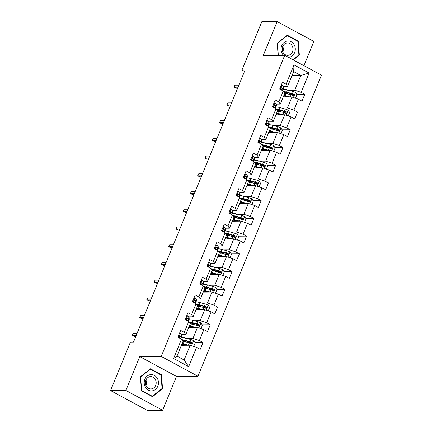 <?xml version="1.0" encoding="UTF-8"?>
<svg xmlns="http://www.w3.org/2000/svg" width="432" height="432" viewBox="0 0 432 432"><rect width="100%" height="100%" fill="white"/><g stroke="black" fill="none" stroke-linecap="round" stroke-linejoin="round"><path stroke-width="0.65" d="M303.939 65.68L313.88 41.44L277.15 21.6L261.819 21.713L242.012 70.006L244.517 71.361M197.953 376.261L321.451 75.141L284.72 55.301L161.222 356.422L197.953 376.261L176.494 376.423L139.763 356.584L125.874 390.442L162.61 410.287L176.494 376.423M162.61 410.287L147.28 410.4L110.549 390.56L125.874 390.442M292.048 75.53L300.807 75.465L293.657 71.604L287.599 86.373L286.081 84.213L282.458 82.253L279.661 89.073L283.284 91.028L278.813 101.941L275.189 99.981L272.392 106.801L276.016 108.756L271.539 119.664L267.916 117.709L265.124 124.524L268.747 126.484L264.271 137.392L260.647 135.432L257.85 142.252L261.473 144.207L257.002 155.115L253.379 153.16L250.582 159.98L254.205 161.935L249.728 172.843L246.105 170.888L243.313 177.703L246.937 179.663L242.46 190.571L238.837 188.611L236.039 195.431L239.663 197.386L235.192 208.294L231.568 206.339L228.771 213.154L232.394 215.114L227.923 226.022L224.3 224.068L221.503 230.882L225.126 232.843L220.649 243.751L217.026 241.79L214.229 248.611L217.852 250.565L213.381 261.473L209.758 259.519L206.96 266.333L210.584 268.294L206.113 279.202L202.489 277.247L199.692 284.062L203.315 286.022L198.839 296.93L195.215 294.97L192.418 301.79L196.047 303.745L191.57 314.653L187.947 312.698L185.15 319.513L188.773 321.473L184.302 332.381L180.679 330.421L177.881 337.241L181.505 339.196L173.583 358.517L188.671 366.665L184.113 359.996L190.172 345.222L181.413 345.287M286.081 84.213L294.003 64.897L309.096 73.046L301.174 92.362L304.798 94.322L296.741 94.381M188.671 366.665L196.592 347.35L200.216 349.304L203.013 342.49L199.39 340.529L203.866 329.621L207.49 331.582L210.287 324.761L206.663 322.807L211.135 311.899L214.758 313.853L217.555 307.039L213.932 305.078L218.403 294.17L222.026 296.125L224.824 289.31L221.2 287.35L225.677 276.442L229.3 278.402L232.097 271.582L228.469 269.627L232.945 258.719L236.569 260.674L239.366 253.859L235.742 251.899L240.214 240.991L243.837 242.946L246.634 236.131L243.011 234.171L247.487 223.263L251.111 225.223L253.903 218.403L250.279 216.448L254.756 205.54L258.379 207.495L261.176 200.68L257.553 198.72L262.024 187.812L265.648 189.772L268.445 182.952L264.821 180.997L269.298 170.084L272.921 172.044L275.713 165.224L272.09 163.269L276.566 152.361L280.19 154.316L282.987 147.501L279.364 145.541L283.835 134.633L287.458 136.593L290.255 129.773L286.632 127.818L291.103 116.905L294.732 118.865L297.524 112.045L293.9 110.09L298.377 99.182L302 101.137L304.798 94.322M110.549 390.56L130.351 342.268L133.418 342.241L245.079 69.984L242.012 70.006M283.284 91.028L284.801 93.193L280.33 104.101L276.264 104.134M283.192 97.119L291.951 97.054L287.48 107.962L281.475 108.011M280.33 104.101L278.813 101.941M298.377 99.182L291.951 97.054M293.9 110.09L287.48 107.962M276.016 108.756L277.533 110.921L273.062 121.829L268.996 121.856M275.924 114.847L284.683 114.782L280.206 125.69L274.201 125.734M273.062 121.829L271.539 119.664M291.103 116.905L284.683 114.782M286.632 127.818L280.206 125.69M268.747 126.484L270.265 128.644L265.788 139.552L261.722 139.585M268.655 132.575L277.414 132.505L272.938 143.413L266.933 143.462M265.788 139.552L264.271 137.392M283.835 134.633L277.414 132.505M279.364 145.541L272.938 143.413M261.473 144.207L262.996 146.372L258.52 157.28L254.453 157.313M261.382 150.298L270.14 150.233L265.669 161.141L259.664 161.185M258.52 157.28L257.002 155.115M276.566 152.361L270.14 150.233M272.09 163.269L265.669 161.141M254.205 161.935L255.722 164.101L251.251 175.009L247.185 175.036M254.113 168.026L262.872 167.962L258.395 178.87L252.391 178.913M251.251 175.009L249.728 172.843M269.298 170.084L262.872 167.962M264.821 180.997L258.395 178.87M246.937 179.663L248.454 181.823L243.977 192.731L239.911 192.764M246.845 185.755L255.604 185.684L251.127 196.592L245.122 196.641M243.977 192.731L242.46 190.571M262.024 187.812L255.604 185.684M257.553 198.72L251.127 196.592M239.663 197.386L241.186 199.552L236.709 210.46L232.643 210.492M239.571 203.477L248.33 203.413L243.859 214.321L237.854 214.364M236.709 210.46L235.192 208.294M254.756 205.54L248.33 203.413M250.279 216.448L243.859 214.321M232.394 215.114L233.912 217.28L229.441 228.188L225.374 228.215M232.303 221.206L241.061 221.141L236.59 232.049L230.58 232.092M229.441 228.188L227.923 226.022M247.487 223.263L241.061 221.141M243.011 234.171L236.59 232.049M225.126 232.843L226.643 235.003L222.167 245.911L218.106 245.943M225.034 238.928L233.793 238.864L229.316 249.772L223.312 249.82M222.167 245.911L220.649 243.751M240.214 240.991L233.793 238.864M235.742 251.899L229.316 249.772M217.852 250.565L219.375 252.731L214.898 263.639L210.832 263.671M217.76 256.657L226.519 256.592L222.048 267.5L216.043 267.543M214.898 263.639L213.381 261.473M232.945 258.719L226.519 256.592M228.469 269.627L222.048 267.5M210.584 268.294L212.101 270.459L207.63 281.367L203.564 281.394M210.492 274.385L219.251 274.32L214.78 285.228L208.769 285.271M207.63 281.367L206.113 279.202M225.677 276.442L219.251 274.32M221.2 287.35L214.78 285.228M203.315 286.022L204.833 288.182L200.362 299.09L196.295 299.122M203.224 292.108L211.982 292.043L207.506 302.951L201.501 302.999M200.362 299.09L198.839 296.93M218.403 294.17L211.982 292.043M213.932 305.078L207.506 302.951M196.047 303.745L197.564 305.91L193.088 316.818L189.022 316.85M195.95 309.836L204.709 309.771L200.237 320.679L194.233 320.722M193.088 316.818L191.57 314.653M211.135 311.899L204.709 309.771M206.663 322.807L200.237 320.679M188.773 321.473L190.291 323.633L185.819 334.546L181.753 334.573M188.681 327.564L197.44 327.494L192.969 338.407L186.959 338.45M185.819 334.546L184.302 332.381M203.866 329.621L197.44 327.494M199.39 340.529L192.969 338.407M181.505 339.196L183.022 341.361L176.963 356.135L173.583 358.517M196.592 347.35L190.172 345.222M277.15 21.6L263.261 55.463L284.72 55.301M139.763 356.584L161.222 356.422M176.963 356.135L184.113 359.996M287.599 86.373L283.532 86.405M288.743 90.283L294.748 90.234L300.807 75.465L309.096 73.046M293.657 71.604L294.003 64.897M301.174 92.362L294.748 90.234M203.013 342.49L194.962 342.549M191.338 342.576L187.812 342.603M183.454 344.79L183.665 344.277M190.723 327.062L190.933 326.549M210.287 324.761L202.23 324.821M198.607 324.848L195.086 324.875M197.991 309.339L198.202 308.826M217.555 307.039L209.498 307.098M205.88 307.125L202.354 307.152M205.265 291.611L205.475 291.098M224.824 289.31L216.767 289.37M213.149 289.397L209.623 289.424M212.533 273.883L212.744 273.37M232.097 271.582L224.041 271.642M220.417 271.674L216.891 271.696M219.802 256.16L220.012 255.647M239.366 253.859L231.309 253.919M227.691 253.946L224.165 253.973M227.07 238.432L227.281 237.919M246.634 236.131L238.577 236.191M234.959 236.218L231.433 236.245M234.344 220.709L234.554 220.19M253.903 218.403L245.851 218.468M242.228 218.495L238.702 218.516M241.612 202.981L241.823 202.468M261.176 200.68L253.12 200.74M249.502 200.767L245.975 200.794M248.881 185.252L249.091 184.739M268.445 182.952L260.388 183.011M256.77 183.038L253.244 183.065M256.154 167.53L256.365 167.017M275.713 165.224L267.662 165.289M264.038 165.316L260.512 165.343M263.423 149.801L263.633 149.288M282.987 147.501L274.93 147.56M271.307 147.587L267.786 147.614M270.691 132.073L270.902 131.56M290.255 129.773L282.199 129.832M278.581 129.859L275.054 129.886M277.965 114.35L278.176 113.837M297.524 112.045L289.472 112.109M285.849 112.136L282.323 112.163M285.233 96.622L285.444 96.109M293.117 94.408L289.597 94.435M162.529 388.724L161.492 374.776L150.433 368.798L140.4 376.774L141.437 390.728L152.501 396.706L162.529 388.724L161.822 388.73M293.29 59.929L299.354 55.107L298.318 41.153L287.258 35.181L277.231 43.157L278.132 55.35M160.612 374.782L161.492 374.776M297.437 41.164L298.318 41.153M298.647 55.112L299.354 55.107M180.349 333.466L179.42 333.488L180.349 333.466A3.332 0.702 22.3 0 1 181.764 334.633L181.921 336.091A9.612 2.03 22.3 0 1 181.894 336.328L181.008 338.483A9.612 2.03 -157.7 0 0 181.035 338.251L180.884 336.793A3.332 0.702 -157.7 0 0 180.133 336.026L179.89 335.956M180.711 338.769A9.612 2.03 -157.7 0 0 181.008 338.483M179.626 336.031L180.133 336.026C179.28 336.069 179.096 336.523 179.572 337.392A3.332 0.702 22.3 0 1 180.322 338.153L180.365 338.585M179.372 336.296L179.485 337.311M133.31 333.347L132.727 334.022L132.473 335.394L133.31 333.347L137.079 333.32M136.237 335.367L132.473 335.394L134.26 336.361L135.837 336.35M193.363 346.28L193.774 346.27L195.172 342.862L193.655 340.654A3.332 0.702 -157.7 0 0 190.771 339.498L185.603 338.078A9.612 2.03 -157.7 0 0 181.435 337.441M183.611 340.421A7.981 1.685 -157.7 0 0 183.935 340.643L185.609 341.734A4.585 0.967 22.3 0 1 186.197 342.16M188.638 345.233A3.332 0.702 -157.7 0 0 188.438 345.179L183.271 343.759A9.612 2.03 -157.7 0 0 182.153 343.478M187.191 345.244L183.913 344.347A7.981 1.685 -157.7 0 0 181.975 343.915M182.984 341.307A9.612 2.03 22.3 0 1 184.156 341.599L189.324 343.019A3.332 0.702 22.3 0 1 191.387 343.775C192.44 343.732 192.629 343.278 191.948 342.409A3.332 0.702 -157.7 0 0 189.886 341.653L184.718 340.238A9.612 2.03 -157.7 0 0 181.813 339.638M182.266 340.281A7.981 1.685 22.3 0 1 185.36 340.821L190.528 342.241A1.696 0.356 22.3 0 1 191.063 342.414L191.549 343.381M183.508 344.65L183.929 344.644A2.954 0.621 -157.7 0 0 184.329 344.504A2.954 0.621 -157.7 0 0 184.34 344.461M185.809 344.866A4.585 0.967 22.3 0 1 185.841 345.125A4.585 0.967 22.3 0 1 185.706 345.254M184.183 345.265A4.585 0.967 -157.7 0 0 184.167 345.254L182.493 344.164L182.034 345.281M182.169 343.942A7.981 1.685 -157.7 0 0 182.493 344.164M191.387 343.775L191.716 343.845M157.194 378.097A8.165 7.128 89.6 0 0 147.269 376.04A8.165 7.128 89.6 0 0 145.492 387.407A8.165 7.128 89.6 0 0 155.417 389.464A8.165 7.128 89.6 0 0 157.194 378.097M155.212 379.231A6.183 5.395 89.6 0 0 150.736 376.574A6.183 5.395 89.6 0 0 145.989 379.906A6.183 5.395 89.6 0 0 146.356 386.278A6.183 5.395 89.6 0 0 150.827 388.94A6.183 5.395 89.6 0 0 155.579 385.609A6.183 5.395 89.6 0 0 155.212 379.231M152.345 396.274L141.626 390.479L140.621 376.963L150.341 369.23L161.06 375.025L162.059 388.541L152.345 396.274L151.708 396.274M149.882 369.236L150.341 369.23M145.973 385.549A6.183 5.395 89.6 0 0 145.93 380.036M288.419 57.299A8.165 7.128 89.6 0 0 294.624 52.618A8.165 7.128 89.6 0 0 291.2 41.747A8.165 7.128 89.6 0 0 281.718 45.646A8.165 7.128 89.6 0 0 283.516 55.307M282.722 46.499A6.183 5.395 89.6 0 0 287.658 55.323A6.183 5.395 89.6 0 0 292.496 51.775A6.183 5.395 89.6 0 0 287.561 42.957A6.183 5.395 89.6 0 0 282.722 46.499M282.798 51.932A6.183 5.395 89.6 0 0 282.83 51.851A6.183 5.395 89.6 0 0 282.76 46.418M278.338 55.35L277.452 43.346L287.167 35.613L297.886 41.407L298.89 54.923L292.874 59.708M286.708 35.618L287.167 35.613M186.694 315.749L187.618 315.738A3.332 0.702 22.3 0 1 189.038 316.904L189.194 318.362A9.612 2.03 22.3 0 1 189.162 318.6L188.276 320.76A9.612 2.03 -157.7 0 0 188.309 320.522L188.152 319.064A3.332 0.702 -157.7 0 0 187.402 318.303L187.159 318.227M187.618 315.738L186.689 315.765M187.979 321.041A9.612 2.03 -157.7 0 0 188.276 320.76M186.899 318.303L187.402 318.303C186.554 318.341 186.365 318.794 186.845 319.664A3.332 0.702 22.3 0 1 187.591 320.431L187.639 320.857M186.646 318.568L186.754 319.588M140.584 315.625L139.995 316.3L139.741 317.666L140.584 315.625L144.347 315.592M143.51 317.639L139.741 317.666L141.529 318.632L143.105 318.622M194.891 298.015L193.957 298.037L194.891 298.015A3.332 0.702 22.3 0 1 196.306 299.182L196.463 300.634A9.612 2.03 22.3 0 1 196.43 300.872L195.545 303.032A9.612 2.03 -157.7 0 0 195.577 302.794L195.421 301.342A3.332 0.702 -157.7 0 0 194.675 300.575L194.432 300.505M195.253 303.318A9.612 2.03 -157.7 0 0 195.545 303.032M194.168 300.58L194.675 300.575C193.822 300.613 193.639 301.072 194.114 301.941A3.332 0.702 22.3 0 1 194.864 302.702L194.908 303.134M193.914 300.845L194.022 301.86M147.852 297.896L146.799 299.705L147.015 299.943L147.852 297.896L151.616 297.869M150.779 299.916L147.015 299.943L148.802 300.91L150.374 300.893M200.637 328.552L201.047 328.541L202.441 325.134L200.923 322.925A3.332 0.702 -157.7 0 0 198.04 321.77L192.872 320.35A9.612 2.03 -157.7 0 0 188.708 319.712M190.885 322.693A7.981 1.685 -157.7 0 0 191.209 322.915L192.883 324.005A4.585 0.967 22.3 0 1 193.466 324.432M195.912 327.51A3.332 0.702 -157.7 0 0 195.712 327.451L190.544 326.03A9.612 2.03 -157.7 0 0 189.427 325.75M194.465 327.521L191.187 326.619A7.981 1.685 -157.7 0 0 189.248 326.187M190.253 323.579A9.612 2.03 22.3 0 1 191.43 323.876L196.598 325.291A3.332 0.702 22.3 0 1 198.661 326.047C199.708 326.003 199.897 325.55 199.217 324.68A3.332 0.702 -157.7 0 0 197.154 323.93L191.986 322.51A9.612 2.03 -157.7 0 0 189.081 321.91M189.535 322.553A7.981 1.685 22.3 0 1 192.629 323.098L197.797 324.513A1.696 0.356 22.3 0 1 198.337 324.691L198.817 325.652M190.782 326.921L191.198 326.916A2.954 0.621 -157.7 0 0 191.597 326.776A2.954 0.621 -157.7 0 0 191.608 326.732M193.077 327.137A4.585 0.967 22.3 0 1 193.109 327.397A4.585 0.967 22.3 0 1 192.974 327.532M191.452 327.542A4.585 0.967 -157.7 0 0 191.435 327.532L189.761 326.435L189.302 327.559M189.437 326.219A7.981 1.685 -157.7 0 0 189.761 326.435M198.661 326.047L198.985 326.117M207.905 310.829L208.316 310.819L209.714 307.406L208.192 305.197A3.332 0.702 -157.7 0 0 205.308 304.042L200.146 302.627A9.612 2.03 -157.7 0 0 195.977 301.99M198.153 304.97A7.981 1.685 -157.7 0 0 198.477 305.186L200.151 306.283A4.585 0.967 22.3 0 1 200.734 306.704M203.18 309.782A3.332 0.702 -157.7 0 0 202.981 309.722L197.813 308.308A9.612 2.03 -157.7 0 0 196.695 308.021M201.733 309.793L198.455 308.891A7.981 1.685 -157.7 0 0 196.517 308.459M197.521 305.851A9.612 2.03 22.3 0 1 198.698 306.148L203.866 307.568A3.332 0.702 22.3 0 1 205.929 308.318C206.982 308.281 207.166 307.822 206.485 306.958A3.332 0.702 -157.7 0 0 204.422 306.202L199.26 304.781A9.612 2.03 -157.7 0 0 196.355 304.187M196.803 304.83A7.981 1.685 22.3 0 1 199.897 305.37L205.065 306.79A1.696 0.356 22.3 0 1 205.605 306.963L206.086 307.93M198.05 309.193L198.472 309.193A2.954 0.621 -157.7 0 0 198.866 309.053A2.954 0.621 -157.7 0 0 198.877 309.01M200.345 309.409A4.585 0.967 22.3 0 1 200.378 309.674A4.585 0.967 22.3 0 1 200.243 309.803M198.72 309.814A4.585 0.967 -157.7 0 0 198.704 309.803L197.035 308.713L196.571 309.83M196.706 308.491A7.981 1.685 -157.7 0 0 197.035 308.713M205.929 308.318L206.253 308.394M201.236 280.298L202.16 280.287A3.332 0.702 22.3 0 1 203.575 281.453L203.731 282.911A9.612 2.03 22.3 0 1 203.704 283.149L202.819 285.304A9.612 2.03 -157.7 0 0 202.846 285.071L202.689 283.613A3.332 0.702 -157.7 0 0 201.944 282.847L201.701 282.776M202.16 280.287L201.231 280.309M202.522 285.59A9.612 2.03 -157.7 0 0 202.819 285.304M201.436 282.852L201.944 282.847C201.091 282.89 200.907 283.343 201.382 284.213A3.332 0.702 22.3 0 1 202.133 284.974L202.176 285.406M201.182 283.117L201.29 284.137M155.12 280.168L154.067 281.983L154.283 282.215L155.12 280.168L158.89 280.141M158.047 282.188L154.283 282.215L156.071 283.181L157.648 283.171M209.428 262.559L208.499 262.586L209.428 262.559A3.332 0.702 22.3 0 1 210.848 263.725L211.005 265.183A9.612 2.03 22.3 0 1 210.973 265.421L210.087 267.581A9.612 2.03 -157.7 0 0 210.119 267.343L209.963 265.885A3.332 0.702 -157.7 0 0 209.212 265.124L208.969 265.048M209.79 267.867A9.612 2.03 -157.7 0 0 210.087 267.581M208.71 265.124L209.212 265.124C208.364 265.162 208.175 265.615 208.656 266.485A3.332 0.702 22.3 0 1 209.401 267.251L209.45 267.678M208.456 265.388L208.564 266.409M162.394 262.445L161.806 263.12L161.552 264.487L162.394 262.445L166.158 262.413M165.321 264.46L161.552 264.487L163.339 265.453L164.916 265.442M215.773 244.841L216.702 244.836A3.332 0.702 22.3 0 1 218.117 246.002L218.273 247.455A9.612 2.03 22.3 0 1 218.241 247.693L217.355 249.853A9.612 2.03 -157.7 0 0 217.388 249.615L217.231 248.162A3.332 0.702 -157.7 0 0 216.486 247.396L216.238 247.325M216.702 244.836L215.768 244.858M217.058 250.139A9.612 2.03 -157.7 0 0 217.355 249.853M215.978 247.401L216.486 247.396C215.633 247.439 215.449 247.892 215.924 248.762A3.332 0.702 22.3 0 1 216.675 249.523L216.718 249.955M215.725 247.666L215.833 248.681M169.663 244.717L168.61 246.526L168.826 246.764L169.663 244.717L173.426 244.69M172.589 246.737L168.826 246.764L170.613 247.73L172.184 247.714M215.174 293.101L215.584 293.09L216.983 289.683L215.465 287.474A3.332 0.702 -157.7 0 0 212.582 286.319L207.414 284.899A9.612 2.03 -157.7 0 0 203.245 284.261M205.421 287.242A7.981 1.685 -157.7 0 0 205.745 287.464L207.419 288.554A4.585 0.967 22.3 0 1 208.003 288.981M210.449 292.054A3.332 0.702 -157.7 0 0 210.249 292L205.081 290.579A9.612 2.03 -157.7 0 0 203.963 290.299M209.002 292.064L205.724 291.168A7.981 1.685 -157.7 0 0 203.785 290.736M204.795 288.128A9.612 2.03 22.3 0 1 205.967 288.419L211.135 289.84A3.332 0.702 22.3 0 1 213.197 290.596C214.25 290.552 214.434 290.099 213.759 289.229A3.332 0.702 -157.7 0 0 211.696 288.473L206.528 287.059A9.612 2.03 -157.7 0 0 203.623 286.459M204.071 287.102A7.981 1.685 22.3 0 1 207.171 287.642L212.339 289.062A1.696 0.356 22.3 0 1 212.873 289.235L213.359 290.201M205.319 291.47L205.74 291.465A2.954 0.621 -157.7 0 0 206.14 291.325A2.954 0.621 -157.7 0 0 206.15 291.281M207.614 291.686A4.585 0.967 22.3 0 1 207.652 291.946A4.585 0.967 22.3 0 1 207.517 292.075M205.978 292.081L205.972 292.091A4.585 0.967 -157.7 0 0 205.978 292.081L204.304 290.984L203.845 292.108M203.98 290.763A7.981 1.685 -157.7 0 0 204.304 290.984M213.197 290.596L213.527 290.666M222.448 275.373L222.853 275.362L224.251 271.955L222.734 269.746A3.332 0.702 -157.7 0 0 219.85 268.591L214.682 267.17A9.612 2.03 -157.7 0 0 210.514 266.533M212.695 269.519A7.981 1.685 -157.7 0 0 213.019 269.735L214.688 270.832A4.585 0.967 22.3 0 1 215.276 271.253M217.717 274.331A3.332 0.702 -157.7 0 0 217.517 274.271L212.355 272.851A9.612 2.03 -157.7 0 0 211.237 272.57M216.275 274.342L212.998 273.44A7.981 1.685 -157.7 0 0 211.059 273.008M212.063 270.4A9.612 2.03 22.3 0 1 213.241 270.697L218.403 272.111A3.332 0.702 22.3 0 1 220.471 272.867C221.519 272.824 221.708 272.371 221.027 271.501A3.332 0.702 -157.7 0 0 218.965 270.751L213.797 269.33A9.612 2.03 -157.7 0 0 210.892 268.731M211.345 269.374A7.981 1.685 22.3 0 1 214.439 269.919L219.607 271.334A1.696 0.356 22.3 0 1 220.147 271.512L220.628 272.473M212.593 273.742L213.008 273.737A2.954 0.621 -157.7 0 0 213.408 273.602A2.954 0.621 -157.7 0 0 213.419 273.553M214.888 273.958A4.585 0.967 22.3 0 1 214.92 274.217A4.585 0.967 22.3 0 1 214.785 274.352M213.262 274.363A4.585 0.967 -157.7 0 0 213.246 274.352L211.572 273.256L211.113 274.379M211.248 273.04A7.981 1.685 -157.7 0 0 211.572 273.256M220.471 272.867L220.795 272.938M229.716 257.65L230.126 257.639L231.525 254.227L230.002 252.018A3.332 0.702 -157.7 0 0 227.119 250.862L221.956 249.448A9.612 2.03 -157.7 0 0 217.787 248.81M219.964 251.791A7.981 1.685 -157.7 0 0 220.288 252.007L221.962 253.103A4.585 0.967 22.3 0 1 222.545 253.53M224.991 256.603A3.332 0.702 -157.7 0 0 224.791 256.543L219.623 255.128A9.612 2.03 -157.7 0 0 218.506 254.848M223.544 256.613L220.266 255.712A7.981 1.685 -157.7 0 0 218.327 255.28M219.332 252.671A9.612 2.03 22.3 0 1 220.509 252.968L225.677 254.389A3.332 0.702 22.3 0 1 227.74 255.139C228.793 255.101 228.976 254.642 228.296 253.778A3.332 0.702 -157.7 0 0 226.233 253.022L221.071 251.602A9.612 2.03 -157.7 0 0 218.165 251.008M218.614 251.651A7.981 1.685 22.3 0 1 221.708 252.191L226.876 253.611A1.696 0.356 22.3 0 1 227.416 253.784L227.896 254.75M219.861 256.014L220.277 256.014A2.954 0.621 -157.7 0 0 220.676 255.874A2.954 0.621 -157.7 0 0 220.687 255.83M222.156 256.23A4.585 0.967 22.3 0 1 222.188 256.495A4.585 0.967 22.3 0 1 222.053 256.624M220.531 256.635A4.585 0.967 -157.7 0 0 220.514 256.624L218.846 255.533L218.381 256.651M218.516 255.312A7.981 1.685 -157.7 0 0 218.846 255.533M227.74 255.139L228.064 255.215M223.97 227.108L223.042 227.135L223.97 227.108A3.332 0.702 22.3 0 1 225.385 228.274L225.542 229.732A9.612 2.03 22.3 0 1 225.515 229.97L224.629 232.124A9.612 2.03 -157.7 0 0 224.656 231.892L224.5 230.434A3.332 0.702 -157.7 0 0 223.754 229.667L223.511 229.597M224.332 232.411A9.612 2.03 -157.7 0 0 224.629 232.124M223.247 229.673L223.754 229.667C222.901 229.711 222.718 230.164 223.193 231.034A3.332 0.702 22.3 0 1 223.943 231.795L223.987 232.227M222.993 229.937L223.101 230.958M176.931 226.989L175.878 228.803L176.094 229.036L176.931 226.989L180.7 226.962M179.858 229.009L176.094 229.036L177.881 230.002L179.458 229.991M236.984 239.922L237.395 239.911L238.793 236.504L237.276 234.295A3.332 0.702 -157.7 0 0 234.392 233.14L229.225 231.719A9.612 2.03 -157.7 0 0 225.056 231.082M227.232 234.063A7.981 1.685 -157.7 0 0 227.556 234.284L229.23 235.375A4.585 0.967 22.3 0 1 229.813 235.802M232.259 238.874A3.332 0.702 -157.7 0 0 232.06 238.82L226.892 237.4A9.612 2.03 -157.7 0 0 225.774 237.119M230.812 238.885L227.534 237.989A7.981 1.685 -157.7 0 0 225.596 237.557M226.606 234.949A9.612 2.03 22.3 0 1 227.777 235.24L232.945 236.66A3.332 0.702 22.3 0 1 235.008 237.416C236.061 237.373 236.245 236.92 235.57 236.05A3.332 0.702 -157.7 0 0 233.507 235.3L228.339 233.879A9.612 2.03 -157.7 0 0 225.434 233.28M225.882 233.923A7.981 1.685 22.3 0 1 228.982 234.463L234.149 235.883A1.696 0.356 22.3 0 1 234.684 236.056L235.17 237.022M227.129 238.291L227.551 238.286A2.954 0.621 -157.7 0 0 227.95 238.145A2.954 0.621 -157.7 0 0 227.956 238.102M229.424 238.507A4.585 0.967 22.3 0 1 229.457 238.766A4.585 0.967 22.3 0 1 229.327 238.896M227.804 238.912A4.585 0.967 -157.7 0 0 227.788 238.901L226.114 237.805L225.655 238.928M225.79 237.589A7.981 1.685 -157.7 0 0 226.114 237.805M235.008 237.416L235.337 237.487M230.315 209.39L231.239 209.38A3.332 0.702 22.3 0 1 232.659 210.546L232.816 212.004A9.612 2.03 22.3 0 1 232.783 212.242L231.898 214.402A9.612 2.03 -157.7 0 0 231.93 214.164L231.773 212.706A3.332 0.702 -157.7 0 0 231.023 211.945L230.78 211.869M231.239 209.38L230.31 209.407M231.601 214.688A9.612 2.03 -157.7 0 0 231.898 214.402M230.515 211.95L231.023 211.945C230.175 211.982 229.986 212.436 230.467 213.305A3.332 0.702 22.3 0 1 231.212 214.072L231.26 214.499M230.267 212.209L230.375 213.23M184.205 209.266L183.616 209.941L183.362 211.313L184.205 209.266L187.969 209.234M187.132 211.28L183.362 211.313L185.15 212.274L186.727 212.263M244.253 222.194L244.663 222.183L246.062 218.776L244.544 216.567A3.332 0.702 -157.7 0 0 241.661 215.411L236.493 213.991A9.612 2.03 -157.7 0 0 232.324 213.354M234.5 216.34A7.981 1.685 -157.7 0 0 234.83 216.556L236.498 217.652A4.585 0.967 22.3 0 1 237.087 218.074M239.528 221.152A3.332 0.702 -157.7 0 0 239.328 221.092L234.166 219.672A9.612 2.03 -157.7 0 0 233.048 219.391M238.086 221.162L234.808 220.261A7.981 1.685 -157.7 0 0 232.87 219.829M233.874 217.22A9.612 2.03 22.3 0 1 235.051 217.517L240.214 218.932A3.332 0.702 22.3 0 1 242.276 219.688C243.329 219.645 243.518 219.191 242.838 218.327A3.332 0.702 -157.7 0 0 240.775 217.571L235.607 216.151A9.612 2.03 -157.7 0 0 232.702 215.552M233.156 216.194A7.981 1.685 22.3 0 1 236.25 216.74L241.418 218.155A1.696 0.356 22.3 0 1 241.958 218.333L242.438 219.294M234.403 220.563L234.819 220.558A2.954 0.621 -157.7 0 0 235.219 220.423A2.954 0.621 -157.7 0 0 235.229 220.379M236.698 220.779A4.585 0.967 22.3 0 1 236.731 221.038A4.585 0.967 22.3 0 1 236.596 221.173M235.057 221.173L235.051 221.184A4.585 0.967 -157.7 0 0 235.057 221.173L233.383 220.077L232.924 221.2M233.059 219.861A7.981 1.685 -157.7 0 0 233.383 220.077M242.276 219.688L242.606 219.758M238.513 191.657L237.578 191.678L238.513 191.657A3.332 0.702 22.3 0 1 239.927 192.823L240.084 194.281A9.612 2.03 22.3 0 1 240.052 194.513L239.166 196.673A9.612 2.03 -157.7 0 0 239.198 196.436L239.042 194.983A3.332 0.702 -157.7 0 0 238.297 194.216L238.048 194.146M238.869 196.96A9.612 2.03 -157.7 0 0 239.166 196.673M237.789 194.222L238.297 194.216C237.443 194.26 237.254 194.713 237.735 195.583A3.332 0.702 22.3 0 1 238.48 196.344L238.529 196.776M237.535 194.486L237.643 195.502M191.473 191.538L190.885 192.213L190.636 193.585L191.473 191.538L195.237 191.511M194.4 193.558L190.636 193.585L192.418 194.551L193.995 194.535M251.527 204.471L251.937 204.46L253.336 201.047L251.813 198.839A3.332 0.702 -157.7 0 0 248.929 197.683L243.761 196.268A9.612 2.03 -157.7 0 0 239.598 195.631M241.774 198.612A7.981 1.685 -157.7 0 0 242.098 198.828L243.772 199.924A4.585 0.967 22.3 0 1 244.355 200.351M246.802 203.423A3.332 0.702 -157.7 0 0 246.602 203.369L241.434 201.949A9.612 2.03 -157.7 0 0 240.316 201.668M245.354 203.434L242.077 202.532A7.981 1.685 -157.7 0 0 240.138 202.1M241.142 199.492A9.612 2.03 22.3 0 1 242.32 199.789L247.487 201.209A3.332 0.702 22.3 0 1 249.55 201.96C250.603 201.922 250.787 201.469 250.106 200.599A3.332 0.702 -157.7 0 0 248.044 199.843L242.876 198.428A9.612 2.03 -157.7 0 0 239.971 197.829M240.424 198.472A7.981 1.685 22.3 0 1 243.518 199.012L248.686 200.432A1.696 0.356 22.3 0 1 249.226 200.605L249.707 201.571M241.672 202.835L242.087 202.835A2.954 0.621 -157.7 0 0 242.487 202.694A2.954 0.621 -157.7 0 0 242.498 202.651M243.967 203.056A4.585 0.967 22.3 0 1 243.999 203.315A4.585 0.967 22.3 0 1 243.864 203.445M242.341 203.456A4.585 0.967 -157.7 0 0 242.325 203.445L240.651 202.354L240.192 203.472M240.327 202.133A7.981 1.685 -157.7 0 0 240.651 202.354M249.55 201.96L249.874 202.036M244.858 173.939L245.781 173.929A3.332 0.702 22.3 0 1 247.196 175.095L247.352 176.553A9.612 2.03 22.3 0 1 247.325 176.791L246.44 178.951A9.612 2.03 -157.7 0 0 246.467 178.713L246.31 177.255A3.332 0.702 -157.7 0 0 245.565 176.494L245.322 176.418M245.781 173.929L244.852 173.956M246.143 179.231A9.612 2.03 -157.7 0 0 246.44 178.951M245.057 176.494L245.565 176.494C244.712 176.531 244.528 176.985 245.003 177.854A3.332 0.702 22.3 0 1 245.754 178.621L245.797 179.048M244.804 176.758L244.912 177.779M198.742 173.81L197.689 175.624L197.905 175.856L198.742 173.81L202.511 173.783M201.668 175.829L197.905 175.856L199.692 176.823L201.269 176.812M258.795 186.743L259.205 186.732L260.604 183.325L259.087 181.116A3.332 0.702 -157.7 0 0 256.203 179.96L251.035 178.54A9.612 2.03 -157.7 0 0 246.866 177.903M249.043 180.884A7.981 1.685 -157.7 0 0 249.367 181.105L251.041 182.196A4.585 0.967 22.3 0 1 251.624 182.623M254.07 185.695A3.332 0.702 -157.7 0 0 253.87 185.641L248.702 184.221A9.612 2.03 -157.7 0 0 247.585 183.94M252.623 185.706L249.345 184.81A7.981 1.685 -157.7 0 0 247.406 184.378M248.411 181.769A9.612 2.03 22.3 0 1 249.588 182.061L254.756 183.481A3.332 0.702 22.3 0 1 256.819 184.237C257.872 184.194 258.055 183.74 257.38 182.871A3.332 0.702 -157.7 0 0 255.317 182.12L250.15 180.7A9.612 2.03 -157.7 0 0 247.244 180.101M247.693 180.743A7.981 1.685 22.3 0 1 250.792 181.283L255.955 182.704A1.696 0.356 22.3 0 1 256.495 182.876L256.981 183.843M248.94 185.112L249.361 185.107A2.954 0.621 -157.7 0 0 249.761 184.966A2.954 0.621 -157.7 0 0 249.766 184.923M251.235 185.328A4.585 0.967 22.3 0 1 251.267 185.587A4.585 0.967 22.3 0 1 251.138 185.722M249.615 185.733A4.585 0.967 -157.7 0 0 249.593 185.722L247.925 184.626L247.466 185.749M247.601 184.41A7.981 1.685 -157.7 0 0 247.925 184.626M256.819 184.237L257.148 184.307M253.049 156.2L252.121 156.227L253.049 156.2A3.332 0.702 22.3 0 1 254.47 157.372L254.621 158.825A9.612 2.03 22.3 0 1 254.594 159.062L253.708 161.222A9.612 2.03 -157.7 0 0 253.741 160.985L253.584 159.527A3.332 0.702 -157.7 0 0 252.833 158.765L252.59 158.69M253.411 161.509A9.612 2.03 -157.7 0 0 253.708 161.222M252.326 158.771L252.833 158.765C251.986 158.803 251.797 159.257 252.277 160.126A3.332 0.702 22.3 0 1 253.022 160.893L253.071 161.32M252.072 159.03L252.185 160.051M206.015 156.087L205.427 156.762L205.173 158.134L206.015 156.087L209.779 156.06M208.942 158.101L205.173 158.134L206.96 159.095L208.537 159.084M266.063 169.015L266.474 169.004L267.872 165.596L266.355 163.388A3.332 0.702 -157.7 0 0 263.471 162.232L258.304 160.812A9.612 2.03 -157.7 0 0 254.135 160.175M256.311 163.161A7.981 1.685 -157.7 0 0 256.64 163.377L258.309 164.473A4.585 0.967 22.3 0 1 258.898 164.894M261.338 167.972A3.332 0.702 -157.7 0 0 261.139 167.913L255.976 166.498A9.612 2.03 -157.7 0 0 254.858 166.212M259.897 167.983L256.613 167.081A7.981 1.685 -157.7 0 0 254.675 166.649M255.685 164.041A9.612 2.03 22.3 0 1 256.862 164.338L262.024 165.753A3.332 0.702 22.3 0 1 264.087 166.509C265.14 166.466 265.329 166.012 264.649 165.148A3.332 0.702 -157.7 0 0 262.586 164.392L257.418 162.972A9.612 2.03 -157.7 0 0 254.513 162.373M254.966 163.015A7.981 1.685 22.3 0 1 258.061 163.561L263.228 164.975A1.696 0.356 22.3 0 1 263.768 165.154L264.249 166.115M256.214 167.384L256.63 167.384A2.954 0.621 -157.7 0 0 257.029 167.243A2.954 0.621 -157.7 0 0 257.04 167.2M258.509 167.6A4.585 0.967 22.3 0 1 258.541 167.859A4.585 0.967 22.3 0 1 258.406 167.994M256.862 168.005L256.867 167.994A4.585 0.967 -157.7 0 0 256.867 167.994L255.193 166.898L254.734 168.021M254.869 166.682A7.981 1.685 -157.7 0 0 255.193 166.898M264.087 166.509L264.416 166.579M259.394 138.488L260.323 138.478A3.332 0.702 22.3 0 1 261.738 139.644L261.895 141.102A9.612 2.03 22.3 0 1 261.862 141.334L260.977 143.494A9.612 2.03 -157.7 0 0 261.009 143.257L260.852 141.804A3.332 0.702 -157.7 0 0 260.102 141.037L259.859 140.967M260.323 138.478L259.389 138.499M260.68 143.78A9.612 2.03 -157.7 0 0 260.977 143.494M259.6 141.043L260.102 141.037C259.254 141.08 259.065 141.534 259.546 142.403A3.332 0.702 22.3 0 1 260.291 143.165L260.339 143.597M259.346 141.307L259.454 142.322M213.284 138.359L212.695 139.034L212.441 140.405L213.284 138.359L217.048 138.332M216.211 140.378L212.441 140.405L214.229 141.372L215.806 141.356M273.337 151.292L273.748 151.281L275.146 147.874L273.623 145.665A3.332 0.702 -157.7 0 0 270.74 144.504L265.572 143.089A9.612 2.03 -157.7 0 0 261.409 142.452M263.585 145.433A7.981 1.685 -157.7 0 0 263.909 145.649L265.583 146.745A4.585 0.967 22.3 0 1 266.166 147.172M268.612 150.244A3.332 0.702 -157.7 0 0 268.412 150.19L263.245 148.77A9.612 2.03 -157.7 0 0 262.127 148.489M267.165 150.255L263.887 149.353A7.981 1.685 -157.7 0 0 261.949 148.921M262.953 146.313A9.612 2.03 22.3 0 1 264.13 146.61L269.298 148.03A3.332 0.702 22.3 0 1 271.361 148.781C272.408 148.743 272.597 148.289 271.917 147.42A3.332 0.702 -157.7 0 0 269.854 146.664L264.686 145.249A9.612 2.03 -157.7 0 0 261.781 144.65M262.235 145.292A7.981 1.685 22.3 0 1 265.329 145.832L270.497 147.253A1.696 0.356 22.3 0 1 271.037 147.425L271.517 148.392M263.482 149.656L263.898 149.656A2.954 0.621 -157.7 0 0 264.298 149.515A2.954 0.621 -157.7 0 0 264.308 149.472M265.777 149.877A4.585 0.967 22.3 0 1 265.81 150.136A4.585 0.967 22.3 0 1 265.675 150.266M264.136 150.266L264.13 150.277A4.585 0.967 -157.7 0 0 264.136 150.266L262.462 149.175L262.003 150.293M262.138 148.954A7.981 1.685 -157.7 0 0 262.462 149.175M271.361 148.781L271.685 148.856M266.668 120.76L267.592 120.749A3.332 0.702 22.3 0 1 269.006 121.916L269.163 123.374A9.612 2.03 22.3 0 1 269.136 123.611L268.25 125.771A9.612 2.03 -157.7 0 0 268.277 125.534L268.121 124.076A3.332 0.702 -157.7 0 0 267.376 123.314L267.133 123.239M267.592 120.749L266.657 120.776M267.953 126.052A9.612 2.03 -157.7 0 0 268.25 125.771M266.868 123.314L267.376 123.314C266.522 123.352 266.339 123.806 266.814 124.675A3.332 0.702 22.3 0 1 267.565 125.442L267.608 125.869M266.614 123.579L266.722 124.6M220.552 120.636L219.499 122.445L219.715 122.677L220.552 120.636L224.316 120.604M223.479 122.65L219.715 122.677L221.503 123.644L223.079 123.633M280.606 133.564L281.016 133.553L282.415 130.145L280.892 127.937A3.332 0.702 -157.7 0 0 278.008 126.781L272.846 125.361A9.612 2.03 -157.7 0 0 268.677 124.724M270.853 127.705A7.981 1.685 -157.7 0 0 271.177 127.926L272.851 129.017A4.585 0.967 22.3 0 1 273.434 129.443M275.881 132.516A3.332 0.702 -157.7 0 0 275.681 132.462L270.513 131.042A9.612 2.03 -157.7 0 0 269.395 130.761M274.433 132.527L271.156 131.63A7.981 1.685 -157.7 0 0 269.217 131.198M270.221 128.59A9.612 2.03 22.3 0 1 271.399 128.882L276.566 130.302A3.332 0.702 22.3 0 1 278.629 131.058C279.682 131.015 279.866 130.561 279.191 129.692A3.332 0.702 -157.7 0 0 277.128 128.941L271.96 127.521A9.612 2.03 -157.7 0 0 269.055 126.922M269.503 127.564A7.981 1.685 22.3 0 1 272.603 128.104L277.765 129.524A1.696 0.356 22.3 0 1 278.305 129.703L278.791 130.664M270.751 131.933L271.172 131.927A2.954 0.621 -157.7 0 0 271.566 131.787A2.954 0.621 -157.7 0 0 271.577 131.744M273.046 132.149A4.585 0.967 22.3 0 1 273.078 132.408A4.585 0.967 22.3 0 1 272.948 132.543M271.42 132.554A4.585 0.967 -157.7 0 0 271.404 132.543L269.735 131.447L269.276 132.57M269.406 131.231A7.981 1.685 -157.7 0 0 269.735 131.447M278.629 131.058L278.959 131.128M273.937 103.032L274.86 103.027A3.332 0.702 22.3 0 1 276.28 104.193L276.431 105.646A9.612 2.03 22.3 0 1 276.404 105.883L275.519 108.043A9.612 2.03 -157.7 0 0 275.546 107.806L275.395 106.348A3.332 0.702 -157.7 0 0 274.644 105.586L274.401 105.516M274.86 103.027L273.931 103.048M275.222 108.329A9.612 2.03 -157.7 0 0 275.519 108.043M274.136 105.592L274.644 105.586C273.796 105.624 273.607 106.078 274.088 106.947A3.332 0.702 22.3 0 1 274.833 107.714L274.882 108.14M273.883 105.856L273.996 106.871M227.821 102.908L226.773 104.717L226.984 104.954L227.821 102.908L231.59 102.881M230.747 104.922L226.984 104.954L228.771 105.916L230.348 105.905M287.874 115.835L288.284 115.83L289.683 112.417L288.166 110.209A3.332 0.702 -157.7 0 0 285.282 109.053L280.114 107.633A9.612 2.03 -157.7 0 0 275.945 106.996M278.122 109.982A7.981 1.685 -157.7 0 0 278.451 110.198L280.12 111.294A4.585 0.967 22.3 0 1 280.708 111.715M283.149 114.793A3.332 0.702 -157.7 0 0 282.949 114.734L277.787 113.319A9.612 2.03 -157.7 0 0 276.669 113.033M281.707 114.804L278.424 113.902A7.981 1.685 -157.7 0 0 276.485 113.47M277.495 110.862A9.612 2.03 22.3 0 1 278.667 111.159L283.835 112.574A3.332 0.702 22.3 0 1 285.898 113.33C286.951 113.287 287.14 112.833 286.459 111.969A3.332 0.702 -157.7 0 0 284.396 111.213L279.229 109.793A9.612 2.03 -157.7 0 0 276.323 109.193M276.777 109.836A7.981 1.685 22.3 0 1 279.871 110.381L285.039 111.802A1.696 0.356 22.3 0 1 285.579 111.974L286.06 112.936M278.019 114.205L278.44 114.205A2.954 0.621 -157.7 0 0 278.84 114.064A2.954 0.621 -157.7 0 0 278.851 114.021M280.319 114.421A4.585 0.967 22.3 0 1 280.352 114.68A4.585 0.967 22.3 0 1 280.217 114.815M278.694 114.826A4.585 0.967 -157.7 0 0 278.678 114.815L277.004 113.719L276.545 114.842M276.68 113.503A7.981 1.685 -157.7 0 0 277.004 113.719M285.898 113.33L286.227 113.4M282.128 85.298L281.2 85.32L282.128 85.298A3.332 0.702 22.3 0 1 283.549 86.465L283.705 87.923A9.612 2.03 22.3 0 1 283.673 88.155L282.787 90.315A9.612 2.03 -157.7 0 0 282.82 90.077L282.663 88.625A3.332 0.702 -157.7 0 0 281.912 87.858L281.669 87.788M282.49 90.601A9.612 2.03 -157.7 0 0 282.787 90.315M281.41 87.863L281.912 87.858C281.065 87.901 280.876 88.355 281.356 89.224A3.332 0.702 22.3 0 1 282.101 89.986L282.15 90.418M281.156 88.128L281.264 89.143M235.094 85.18L234.506 85.855L234.252 87.226L235.094 85.18L238.858 85.153M238.021 87.199L234.252 87.226L236.039 88.193L237.616 88.182M295.148 98.113L295.558 98.102L296.957 94.694L295.434 92.486A3.332 0.702 -157.7 0 0 292.55 91.33L287.383 89.91A9.612 2.03 -157.7 0 0 283.219 89.273M285.395 92.254A7.981 1.685 -157.7 0 0 285.719 92.475L287.393 93.566A4.585 0.967 22.3 0 1 287.977 93.992M290.423 97.065A3.332 0.702 -157.7 0 0 290.223 97.011L285.055 95.591A9.612 2.03 -157.7 0 0 283.937 95.31M288.976 97.076L285.698 96.174A7.981 1.685 -157.7 0 0 283.759 95.742M284.764 93.134A9.612 2.03 22.3 0 1 285.941 93.431L291.109 94.851A3.332 0.702 22.3 0 1 293.171 95.607C294.219 95.564 294.408 95.11 293.728 94.241A3.332 0.702 -157.7 0 0 291.665 93.485L286.497 92.07A9.612 2.03 -157.7 0 0 283.592 91.471M284.045 92.113A7.981 1.685 22.3 0 1 287.14 92.653L292.307 94.073A1.696 0.356 22.3 0 1 292.847 94.246L293.328 95.213M285.293 96.482L285.709 96.476A2.954 0.621 -157.7 0 0 286.108 96.336A2.954 0.621 -157.7 0 0 286.119 96.293M287.588 96.698A4.585 0.967 22.3 0 1 287.62 96.957A4.585 0.967 22.3 0 1 287.485 97.087M285.941 97.097L285.946 97.087A4.585 0.967 -157.7 0 0 285.946 97.087L284.272 95.996L283.813 97.114M283.948 95.774A7.981 1.685 -157.7 0 0 284.272 95.996M293.171 95.607L293.495 95.677M180.29 333.466L178.583 337.624M181.921 336.091L181.035 338.251M180.322 338.153L180.187 338.488M181.764 334.633L180.884 336.793M191.641 345.708L193.693 340.708M184.718 340.238L185.603 338.078M183.935 340.643L183.605 341.453M183.271 343.759L184.156 341.599M189.886 341.653L190.771 339.498M188.438 345.179L189.324 343.019M191.063 342.414L191.948 342.409M187.558 315.743L185.857 319.896M189.194 318.362L188.309 320.522M187.591 320.431L187.456 320.76M189.038 316.904L188.152 319.064M194.827 298.015L193.126 302.168M196.463 300.634L195.577 302.794M194.864 302.702L194.724 303.032M196.306 299.182L195.421 301.342M198.909 327.985L200.961 322.979M191.986 322.51L192.872 320.35M191.209 322.915L190.874 323.725M190.544 326.03L191.43 323.876M197.154 323.93L198.04 321.77M195.712 327.451L196.598 325.291M198.337 324.691L199.217 324.68M206.177 310.257L208.229 305.257M199.26 304.781L200.146 302.627M198.477 305.186L198.142 306.002M197.813 308.308L198.698 306.148M204.422 306.202L205.308 304.042M202.981 309.722L203.866 307.568M205.605 306.963L206.485 306.958M202.1 280.287L200.394 284.445M203.731 282.911L202.846 285.071M202.133 284.974L201.998 285.309M203.575 281.453L202.689 283.613M209.369 262.564L207.668 266.717M211.005 265.183L210.119 267.343M209.401 267.251L209.266 267.581M210.848 263.725L209.963 265.885M216.637 244.836L214.936 248.989M218.273 247.455L217.388 249.615M216.675 249.523L216.535 249.853M218.117 246.002L217.231 248.162M213.451 292.529L215.503 287.528M206.528 287.059L207.414 284.899M205.745 287.464L205.416 288.274M205.081 290.579L205.967 288.419M211.696 288.473L212.582 286.319M210.249 292L211.135 289.84M212.873 289.235L213.759 289.229M220.72 274.806L222.772 269.8M213.797 269.33L214.682 267.17M213.019 269.735L212.684 270.551M212.355 272.851L213.241 270.697M218.965 270.751L219.85 268.591M217.517 274.271L218.403 272.111M220.147 271.512L221.027 271.501M227.988 257.078L230.04 252.077M221.071 251.602L221.956 249.448M220.288 252.007L219.953 252.823M219.623 255.128L220.509 252.968M226.233 253.022L227.119 250.862M224.791 256.543L225.677 254.389M227.416 253.784L228.296 253.778M223.911 227.108L222.205 231.266M225.542 229.732L224.656 231.892M223.943 231.795L223.808 232.13M225.385 228.274L224.5 230.434M235.262 239.35L237.314 234.349M228.339 233.879L229.225 231.719M227.556 234.284L227.227 235.094M226.892 237.4L227.777 235.24M233.507 235.3L234.392 233.14M232.06 238.82L232.945 236.66M234.684 236.056L235.57 236.05M231.179 209.385L229.473 213.538M232.816 212.004L231.93 214.164M231.212 214.072L231.077 214.402M232.659 210.546L231.773 212.706M242.53 221.627L244.582 216.621M235.607 216.151L236.493 213.991M234.83 216.556L234.495 217.372M234.166 219.672L235.051 217.517M240.775 217.571L241.661 215.411M239.328 221.092L240.214 218.932M241.958 218.333L242.838 218.327M238.448 191.657L236.747 195.809M240.084 194.281L239.198 196.436M238.48 196.344L238.345 196.673M239.927 192.823L239.042 194.983M249.799 203.899L251.851 198.898M242.876 198.428L243.761 196.268M242.098 198.828L241.763 199.643M241.434 201.949L242.32 199.789M248.044 199.843L248.929 197.683M246.602 203.369L247.487 201.209M249.226 200.605L250.106 200.599M245.722 173.929L244.015 178.087M247.352 176.553L246.467 178.713M245.754 178.621L245.619 178.951M247.196 175.095L246.31 177.255M257.072 186.17L259.124 181.17M250.15 180.7L251.035 178.54M249.367 181.105L249.037 181.915M248.702 184.221L249.588 182.061M255.317 182.12L256.203 179.96M253.87 185.641L254.756 183.481M256.495 182.876L257.38 182.871M252.99 156.206L251.284 160.358M254.621 158.825L253.741 160.985M253.022 160.893L252.887 161.222M254.47 157.372L253.584 159.527M264.341 168.448L266.393 163.442M257.418 162.972L258.304 160.812M256.64 163.377L256.306 164.192M256.63 167.384L256.738 167.114M255.976 166.498L256.862 164.338M262.586 164.392L263.471 162.232M261.139 167.913L262.024 165.753M263.768 165.154L264.649 165.148M260.258 138.478L258.557 142.63M261.895 141.102L261.009 143.257M260.291 143.165L260.156 143.5M261.738 139.644L260.852 141.804M271.609 150.719L273.661 145.719M264.686 145.249L265.572 143.089M263.909 145.649L263.574 146.464M263.245 148.77L264.13 146.61M269.854 146.664L270.74 144.504M268.412 150.19L269.298 148.03M271.037 147.425L271.917 147.42M267.532 120.749L265.826 124.907M269.163 123.374L268.277 125.534M267.565 125.442L267.43 125.771M269.006 121.916L268.121 124.076M278.883 132.991L280.935 127.991M271.96 127.521L272.846 125.361M271.177 127.926L270.842 128.736M270.513 131.042L271.399 128.882M277.128 128.941L278.008 126.781M275.681 132.462L276.566 130.302M278.305 129.703L279.191 129.692M274.801 103.027L273.094 107.179M276.431 105.646L275.546 107.806M274.833 107.714L274.698 108.043M276.28 104.193L275.395 106.348M286.151 115.268L288.203 110.263M279.229 109.793L280.114 107.633M278.451 110.198L278.116 111.013M278.44 114.205L278.548 113.935M277.787 113.319L278.667 111.159M284.396 111.213L285.282 109.053M282.949 114.734L283.835 112.574M285.579 111.974L286.459 111.969M282.069 85.298L280.368 89.451M283.705 87.923L282.82 90.077M282.101 89.986L281.966 90.32M283.549 86.465L282.663 88.625M293.42 97.54L295.472 92.54M286.497 92.07L287.383 89.91M285.719 92.475L285.385 93.285M285.055 95.591L285.941 93.431M291.665 93.485L292.55 91.33M290.223 97.011L291.109 94.851M292.847 94.246L293.728 94.241"/></g></svg>
